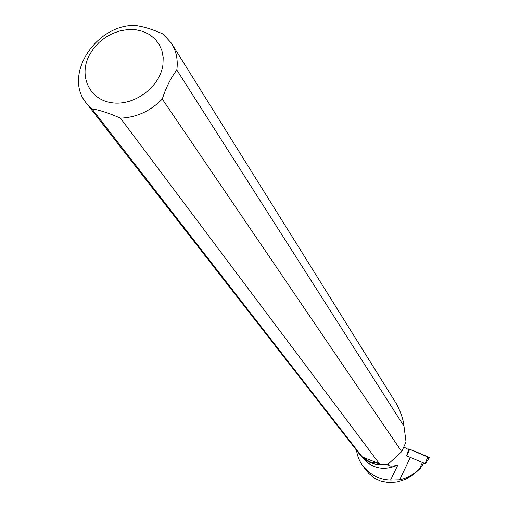 <?xml version="1.0" encoding="UTF-8"?>
<svg xmlns="http://www.w3.org/2000/svg" width="508" height="508" viewBox="0 0 508 508"><rect width="100%" height="100%" fill="white"/><g stroke="black" fill="none" stroke-linecap="round" stroke-linejoin="round"><path stroke-width="0.76" d="M423.285 463.861L425.031 463.575L406.584 455.822L408.921 448.964L429.292 457.689L425.387 463.785M427.526 457.791C432.219 458.534 424.294 455.2 419.608 453.346C413.556 450.526 409.492 449.091 407.429 449.047L408.921 448.964M422.402 462.636L419.278 469.176L420.18 468.547L423.507 463.398M356.546 450.336C357.359 456.489 359.778 462.109 363.791 467.182C371.373 475.507 380.308 479.787 390.576 480.028L399.625 479.8C407.086 478.136 413.639 474.599 419.278 469.176M363.791 467.182L368.865 473.545L374.409 478.231L381.273 481.298L388.868 482.6L397.04 481.984L405.301 479.393L413.207 474.847L420.18 468.547M162.268 99.06L401.695 451.625L406.038 441.941L404 426.263L176.816 70.002C170.847 77.832 166.002 87.516 162.268 99.06C150.381 111.125 136.442 117.488 120.447 118.161L379.374 463.677L369.78 461.867L362.337 456.997L91.884 108.807L86.684 103.524C62.808 76.403 94.717 25.146 134.537 25.4C142.723 26.365 152.222 29.229 163.03 34.004L171.348 43.091C176.314 50.99 178.137 59.957 176.816 70.002M362.756 457.956L363.156 458.47C372.694 468.782 384.251 470.986 397.834 465.061L390.576 480.028M388.188 464.28L388.188 464.287C388.506 466.42 391.725 466.681 397.834 465.061M403.771 446.996L408.578 449.631L406.533 455.822M171.837 43.878L396.551 403.987C400.945 412.547 403.428 419.976 404 426.263M359.543 454.19L359.95 454.717C367.328 463.194 376.803 466.268 388.372 463.95L401.695 451.625M89.319 55.156L93.593 48.438L99.054 42.424L105.505 37.357L112.687 33.42L120.32 30.785L128.105 29.54L135.744 29.75L142.932 31.413L149.384 34.461L154.838 38.792L159.067 44.234L161.9 50.578L163.201 57.569L162.916 64.929C160.001 87.065 134.125 106.216 111.811 102.743C89.344 99.746 78.372 75.781 89.319 55.156M91.884 108.807C100.032 110.192 109.55 113.309 120.447 118.161M362.337 456.997L379.374 463.677M425.031 463.575L427.939 456.838M409.683 449.186L406.781 455.886M399.625 479.8L410.293 457.53M425.387 463.798L429.292 457.689M362.052 457.048L363.156 458.47M359.95 454.717L86.684 103.524"/></g></svg>
